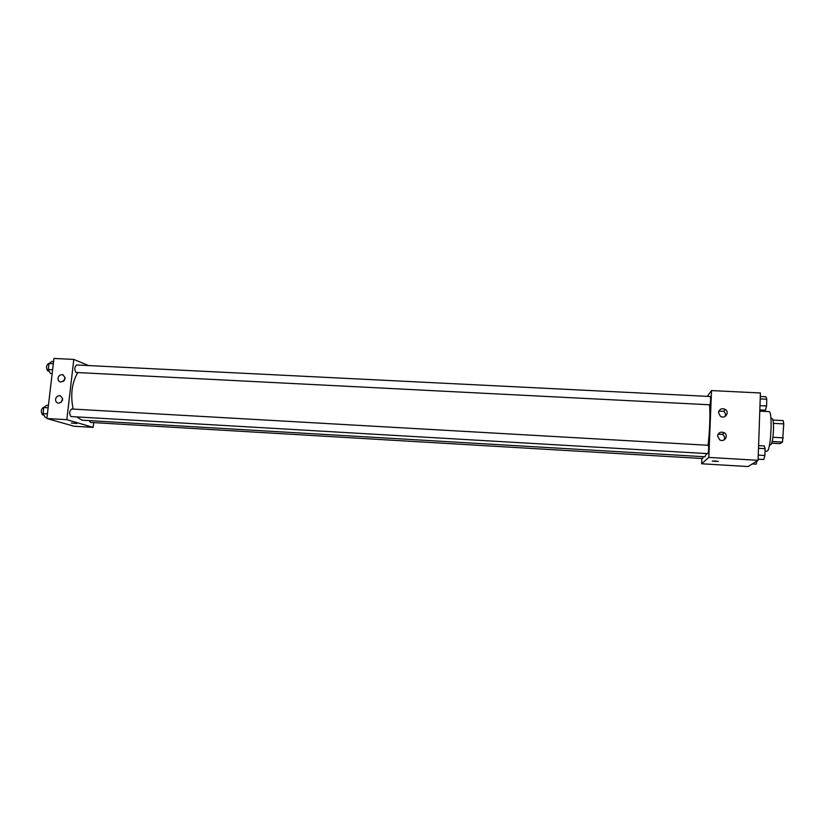 <?xml version="1.0" encoding="UTF-8"?>
<svg xmlns="http://www.w3.org/2000/svg" width="825" height="825" viewBox="0 0 825 825"><rect width="100%" height="100%" fill="white"/><g stroke="black" fill="none" stroke-linecap="round" stroke-linejoin="round"><path stroke-width="1.24" d="M773.396 423.349L783.75 423.895L783.193 420.616L772.942 420.069M783.75 423.895L782.512 442.087L780.048 443.654L771.715 443.19M772.932 437.281L783.307 437.848M772.19 441.509L782.512 442.087M770.942 418.358L772.004 418.409C773.138 419.028 773.633 422.885 773.499 429.99C773.025 438.921 772.045 443.871 770.571 444.84L769.498 444.788M765.033 451.162L767.157 451.151C771.066 449.759 772.829 410.644 768.952 411.623L759.794 411.149M707.324 396.351L711.511 390.586L760.413 392.978L758.092 460.319L748.069 466.548L701.632 463.774L701.848 458.494M715.646 461.01L718.132 461.526L712.48 461.062L715.646 461.01M711.511 390.586L708.819 457.421L758.092 460.319M708.819 457.421L701.632 463.774M712.315 461.144L718.307 461.433M718.472 412.603C719.431 408.973 721.72 407.921 725.33 409.448C729.991 412.387 724.917 419.451 720.421 416.274L718.472 412.603M717.544 436.023C718.42 432.506 720.637 431.403 724.185 432.713C729.042 435.383 724.474 442.788 719.751 439.869L717.544 436.023M725.103 416.439C725.876 414.428 725.381 412.727 723.638 411.335L718.781 411.201M723.999 440.003C725.082 437.755 724.577 435.868 722.504 434.332L718.049 434.228M89.193 420.616L90.451 422.421L702.663 458.545L703.117 456.668M709.974 404.797C710.665 401.682 710.799 398.918 710.387 396.505L76.622 364.97C74.394 367.032 74.198 369.528 76.034 372.477L709.974 404.797M708.005 453.657C708.696 450.625 708.83 447.831 708.397 445.294L71.62 409.004C69.29 411.149 69.073 413.665 70.95 416.563L708.005 453.657M76.735 416.924L81.984 420.193L704.952 456.772L706.52 453.595M707.994 445.273C709.655 433.063 710.387 413.521 709.521 404.827M73.167 409.097C70.269 395.041 71.806 382.882 77.787 372.611M66.825 419.677L73.807 359.422L53.955 358.452L46.86 418.512L66.825 419.677L93.153 427.391L93.689 422.617M88.595 365.568L73.807 359.422M62.03 374.643L62.638 374.736C66.34 378.221 65.649 380.665 60.576 382.068C58.792 381.49 57.946 380.212 58.039 378.211C58.523 375.952 59.854 374.756 62.03 374.643M58.688 403.219L58.193 403.157C56.358 402.6 55.481 401.301 55.574 399.248C56.172 396.722 57.678 395.557 60.091 395.752C63.824 398.815 63.35 401.301 58.688 403.219M46.86 418.512L74.116 426.257L93.153 427.391M65.123 377.51L63.608 381.336M62.628 398.372L61.215 402.353M71.362 422.988L76.766 423.545M48.407 405.384L46.633 405.281L43.766 407.55L43.044 413.624L45.2 417.388L46.984 417.491M43.766 407.55L48.128 407.798M43.044 413.624L47.407 413.882M43.838 415.006L42.652 414.913C40.672 412.026 40.899 409.52 43.333 407.395L43.921 407.426M53.584 361.577L51.82 361.494L48.995 363.526L48.283 369.538L50.397 373.467L52.171 373.56M48.995 363.526L53.336 363.743M48.283 369.538L52.625 369.765M49.149 371.147L47.86 371.044C45.932 368.105 46.128 365.609 48.458 363.567L48.984 363.598M756.948 461.031L756.133 464.166L752.266 463.939M758.598 445.593L764.27 445.912L765.115 448.676L764.888 455.503L763.816 459.504L758.134 459.174M758.505 448.295L765.115 448.676M758.278 455.122L764.888 455.503M760.299 396.485L765.93 396.763L766.786 399.228L766.559 405.983L765.476 410.2L759.835 409.912M760.207 398.908L766.786 399.228M759.98 405.653L766.559 405.983M725.33 409.448L723.638 411.335M724.185 432.713L722.504 434.332M62.638 374.736L63.381 375.014M60.091 395.752L60.761 395.979"/></g></svg>
